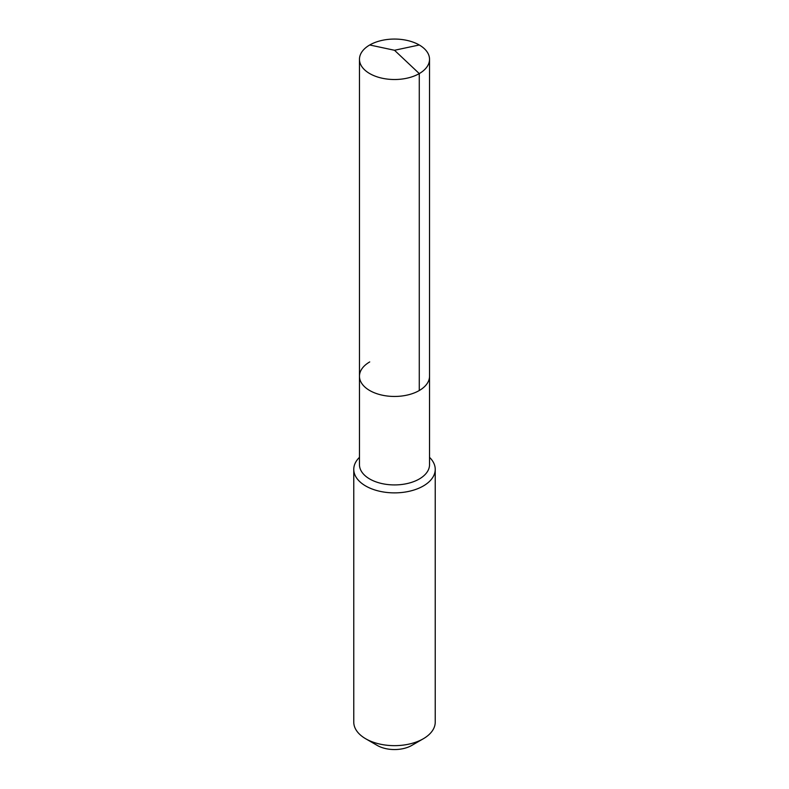 <?xml version="1.0" encoding="UTF-8"?>
<svg xmlns="http://www.w3.org/2000/svg" width="789" height="789" viewBox="0 0 789 789"><rect width="100%" height="100%" fill="white"/><g stroke="black" fill="none" stroke-linecap="round" stroke-linejoin="round"><path stroke-width="1.18" d="M359.468 376.225L359.468 59.283A35.032 20.228 180 0 0 381.097 77.973A35.032 20.228 180 0 0 419.275 73.594L394.5 50.269L419.275 73.594A35.032 20.228 0 0 0 429.532 59.283L429.532 464.701A35.032 20.228 0 0 1 419.275 479.002A35.032 20.228 180 0 1 381.097 483.381A35.032 20.228 180 0 1 359.468 464.701L359.468 376.225A35.032 20.228 180 0 0 381.097 394.914A35.032 20.228 180 0 0 419.275 390.525A35.032 20.228 0 0 0 429.532 376.225A35.032 20.228 0 0 1 419.275 390.525L419.275 73.594L419.275 390.525A35.032 20.228 180 0 1 381.097 394.914A35.032 20.228 180 0 1 359.468 376.225A35.032 20.228 180 0 1 369.725 361.924M435.232 469.356L435.232 722.132A40.732 23.522 0 0 1 423.308 738.76L411.779 745.418L423.308 738.76A40.732 23.522 180 0 1 365.692 738.76A40.732 23.522 180 0 1 353.768 722.132L353.768 469.356A40.732 23.522 180 0 0 378.907 491.083A40.732 23.522 180 0 0 423.308 485.985A40.732 23.522 0 0 0 435.232 469.356A40.732 23.522 0 0 0 429.532 457.354M353.768 469.356A40.732 23.522 180 0 1 359.468 457.354M411.779 745.418A24.439 14.113 180 0 1 377.221 745.418L365.692 738.76M429.532 59.283A35.032 20.228 0 0 0 407.903 40.604A35.032 20.228 0 0 0 369.725 44.983A35.032 20.228 180 0 0 359.468 59.283M419.275 44.983L394.5 50.269L369.725 44.983"/></g></svg>
